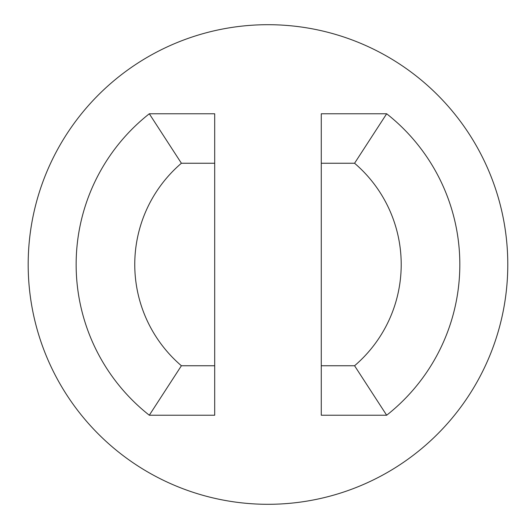 <?xml version="1.0" encoding="UTF-8"?>
<svg xmlns="http://www.w3.org/2000/svg" width="529" height="529" viewBox="0 0 529 529"><rect width="100%" height="100%" fill="white"/><g stroke="black" fill="none" stroke-linecap="round" stroke-linejoin="round"><path stroke-width="0.79" d="M28.182 264.5A239.796 239.796 0 0 1 387.883 56.828A239.796 239.796 0 0 1 387.883 472.172A239.796 239.796 0 0 1 28.182 264.5M181.401 365.751L214.695 365.751L214.695 163.249L181.401 163.249L149.304 113.775A191.842 191.842 0 0 0 149.304 415.225L181.401 365.751A133.222 133.222 0 0 1 181.401 163.249M354.569 163.249A133.222 133.222 0 0 1 354.569 365.751L321.275 365.751L321.275 163.249L354.569 163.249L386.666 113.775L321.275 113.775L321.275 163.249M214.695 163.249L214.695 113.775L149.304 113.775M214.695 365.751L214.695 415.225L149.304 415.225M386.666 113.775A191.842 191.842 0 0 1 386.666 415.225L354.569 365.751M386.666 415.225L321.275 415.225L321.275 365.751"/></g></svg>
